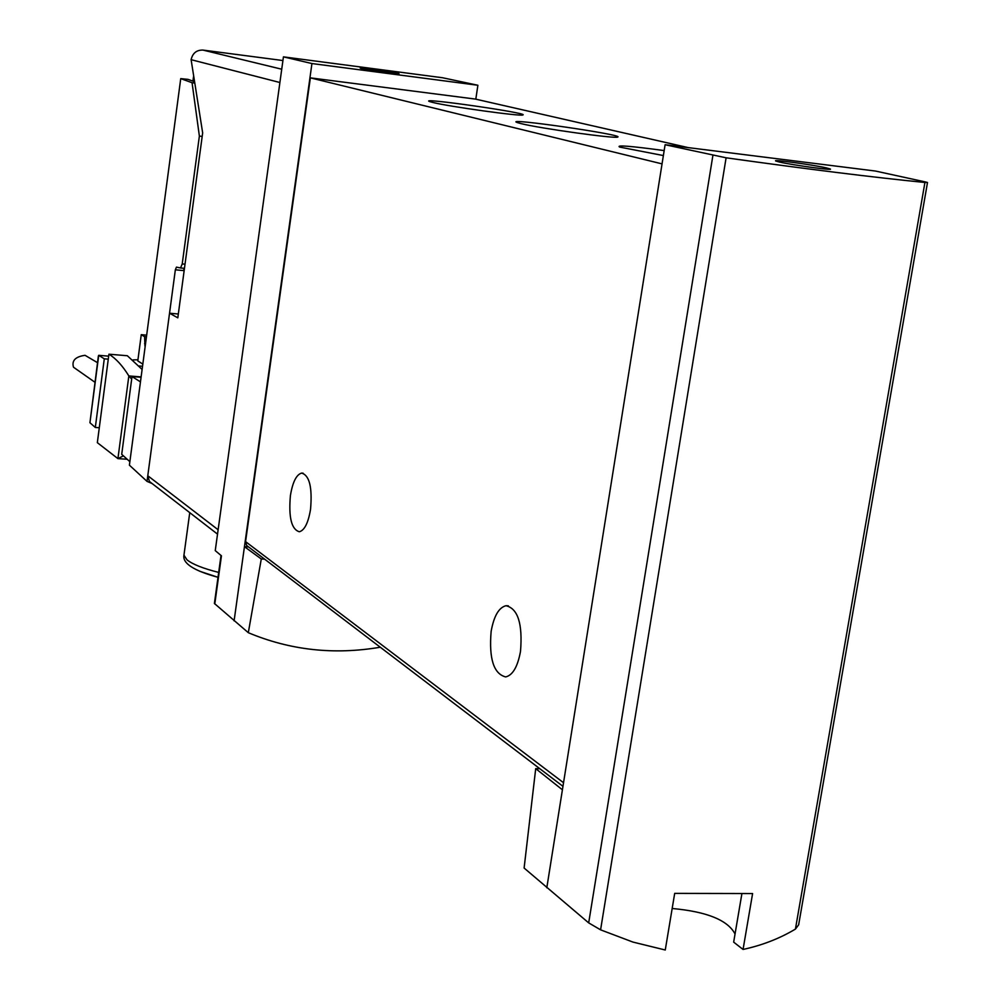 <?xml version="1.0" encoding="UTF-8"?>
<svg xmlns="http://www.w3.org/2000/svg" width="1000" height="1000" viewBox="0 0 1000 1000"><rect width="100%" height="100%" fill="white"/><g stroke="black" fill="none" stroke-linecap="round" stroke-linejoin="round"><path stroke-width="1.5" d="M741.838 894.038L733.662 942.125L743.062 949.45C762.15 945.312 779.6 938.538 795.425 929.1L798.587 924.887M735.05 934C727.837 920.15 706.875 911.65 672.175 908.487M546.812 887.763L562.413 789.788L535.712 768.637L524.113 868.037L588.688 922.887L600.588 929.837L632.925 942.075L665.263 950L674.688 893.375L752.6 893.55L743.062 949.45M264.625 559.163L261.288 558.975L248.312 632.7C290.138 650.238 334.125 655.075 380.275 647.225M248.312 632.7L214.4 603.462L221.025 555.45M178.337 314L169.537 313.212L147.787 475.737L218.125 529.763M282.938 60.538L202.963 50.087C196.575 49.925 192.638 53.125 191.112 59.688L202.662 132.887L177.812 317.838L169.537 313.212M151.537 483.1L149.412 481.45L147.787 475.737M283.438 56.863L442.562 77.75L477.887 85.262L311.938 63.55L283.438 56.863L215.25 550.625L221.45 555.812L214.788 603.95M475.812 99.175L477.887 85.262M261.288 558.975L244.45 546.688L311.938 63.55M234.1 620.837L244.45 546.688L248.55 546.912M875.438 171.038L925.612 181.988L927.5 182.512L924.925 182.475C873.863 177.413 807.588 169.188 726.1 157.8L665.1 144.725L875.438 171.038M535.712 768.637L539.837 768.725M688.2 147.613L475.425 99.087L310.363 77.862L245.575 541.625L246.637 545.462L248.075 546.55M562.413 789.788L665.1 144.725M432.75 102.438C449 106.6 521.663 116.662 522.925 114.95C529.625 113.15 416.325 96.925 429.75 101.6L432.75 102.438M521.05 123.612C539.8 128.387 616.337 139.012 617.725 137.05C624.95 134.875 501.538 117.075 517.275 122.562L521.05 123.612M664.175 150.588C630.788 146.05 615.938 144.875 619.612 147.062L663.375 155.562M662.05 163.875L310.363 77.862M310.55 509.275C308.288 522.812 304.55 530.3 299.363 531.763C291.488 529.438 288.5 517.4 290.4 495.65C292.625 482.15 296.363 474.625 301.6 473.088C309.45 475.262 312.425 487.325 310.55 509.275M520.513 651.325C517.7 666.688 512.762 675.225 505.675 676.925C493.713 673.888 488.862 658.725 491.125 631.45C493.875 616.1 498.825 607.525 505.975 605.712C517.888 608.525 522.737 623.725 520.513 651.325M779.375 162.025C792.387 165.05 834.013 170.75 830.25 168.988L826.263 167.862C812.875 164.8 772.275 159.25 775.65 160.95L779.375 162.025M361.587 68.55C368.387 70.163 400.988 74.625 399 73.675C398.775 72.862 358.363 67.1 360.25 68.15L361.587 68.55M152.113 483.537L147.025 481.388L129.4 465.175L180.738 78.625L188.062 79.375L194.45 81.675M192.95 81.125L193.588 76.275M129.875 461.688L121.713 454.325L132.012 376.55L141.075 377.275M194.675 83.05L192.062 82.725L199.375 136.075L182.225 263.925L180.538 267.95L176.462 267.125L175.35 269.788L147.025 481.388M199.375 136.075L202.188 136.412M175.35 269.788L183.55 270.587L184.225 268.312M192.062 82.725L180.738 78.625M140.463 381.875L132.012 376.55M133.1 359.888L137.938 359.775M75.662 368.75L73.5 367.225C71.55 360.662 75.388 356.688 85.037 355.312L97.5 362.663M108.663 356.15L98.725 355.325L98.362 356.062L89.938 422.738L95.312 427.463L104.288 358.825L98.725 355.325L89.938 422.738M142.537 366.275L139.275 366M108.275 359.15L104.288 358.825M99.3 427.75L95.312 427.463M142.113 369.45L127.338 355.737L108.925 354.2L97.338 442.663L117.925 458.625L127.175 459.25M108.925 354.2C115.862 358.413 122.513 365.662 128.85 375.938L131.675 379.087M141.125 376.912L128.85 375.938L117.925 458.625L123.4 455.85M144.95 346.15L144.613 336.7L141.263 334.675L137.8 360.9L142.825 364.113M146.675 335.15L141.263 334.675M184.1 554.062L183.95 555.175L187.025 559.862C192.6 564.312 203.15 568.5 218.688 572.413M191.112 59.688L279.9 82.513M600.588 929.837L726.1 157.8M795.425 929.1L924.925 182.475M563.538 782.725L245.575 541.625M588.688 922.887L712.875 155.55M202.963 50.087L281.737 69.212M199.887 571.325L218 577.3C193.738 570.7 182.387 563.325 183.95 555.175L189.75 512.65M182.225 263.925L185.025 264.2M180.487 267.962L184.462 268.35M146.45 336.85L144.613 336.7M146.012 340.138L145.075 340.05M145.538 343.7L144.6 343.625M149.412 481.45L217.525 534.138M562.962 786.338L246.637 545.462M508.312 605.825L505.975 605.712M303.113 473.188L301.6 473.088M798.637 924.887L927.487 182.6M180.538 267.95L184.475 268.337M73.5 367.225L94.95 382.262"/></g></svg>
